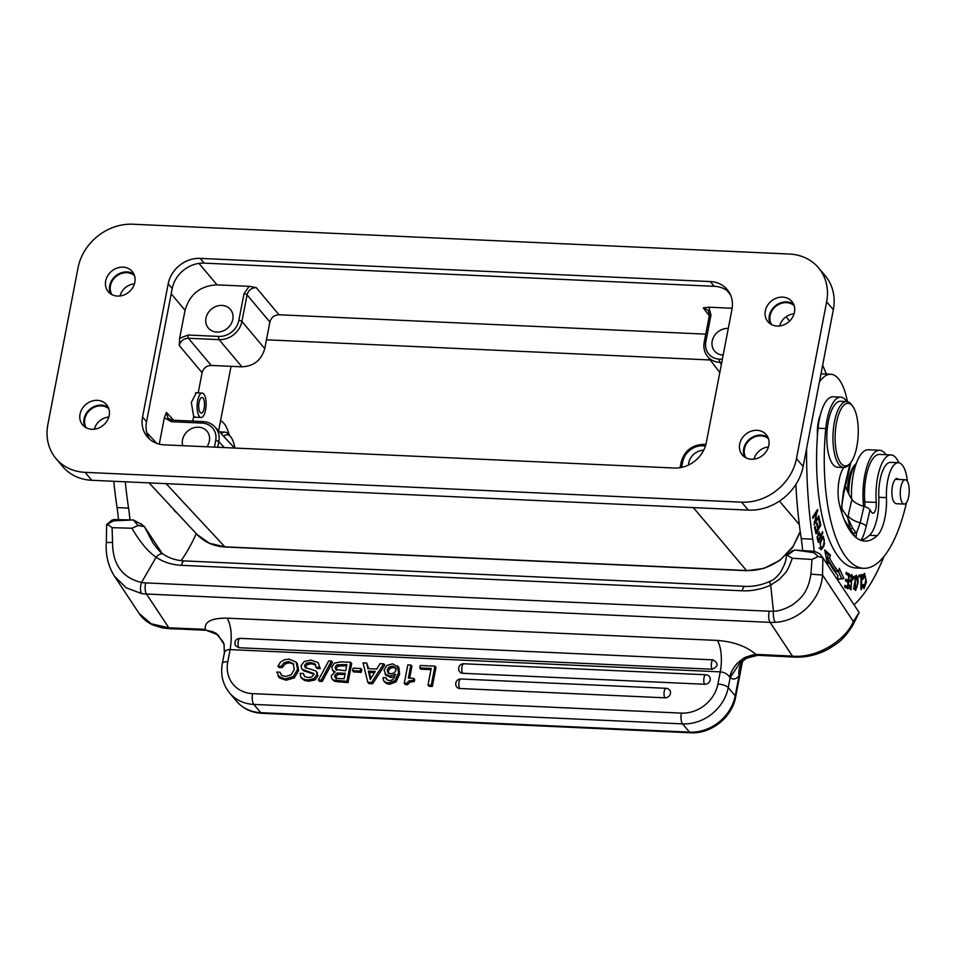 <?xml version="1.0" encoding="UTF-8"?>
<svg xmlns="http://www.w3.org/2000/svg" width="957" height="957" viewBox="0 0 957 957"><rect width="100%" height="100%" fill="white"/><g stroke="black" fill="none" stroke-linecap="round" stroke-linejoin="round"><path stroke-width="1.44" d="M129.961 519.974A82.84 30.397 92.6 0 0 128.573 508.107A241.918 88.774 -87.4 0 1 125.283 481.814M172.786 508.418L174.461 510.213M177.476 513.454L174.282 510.667M196.269 533.671A206.341 75.711 -87.4 0 1 181.136 560.646M113.775 481.287A241.918 88.774 92.6 0 0 117.065 507.581A82.84 30.397 -87.4 0 1 118.477 519.711M141.433 524.412L133.442 520.01L114.11 519.555L111.981 520.094L106.777 524.46M149.053 482.89L196.975 534.437L209.392 543.253L224.847 546.83A2.476 0.909 92.6 0 0 225.158 546.997C213.734 546.363 204.331 542.152 196.939 534.389M94.372 429.179A14.857 12.848 139.9 0 1 108.799 417.025M120.02 295.976A14.857 12.848 139.9 0 1 134.447 283.822M218.615 430.901L231.044 366.328M266.453 339.807L710.226 359.964M826.358 374.043L822.661 365.143L826.405 374.055M225.158 546.997L746.819 570.695A2.476 0.909 -87.4 0 1 746.508 570.516C759.176 570.91 770.887 566.951 781.63 558.625L793.126 546.303L800.208 531.482M132.856 224.225L789.429 254.048A49.525 42.814 139.9 0 1 818.51 267.804A49.525 42.814 139.9 0 1 826.657 301.802L796.463 458.594A49.525 42.814 139.9 0 1 741.639 502.174L85.077 472.351A49.525 42.814 139.9 0 1 55.996 458.582A49.525 42.814 139.9 0 1 47.85 424.597L78.043 267.804A49.525 42.814 139.9 0 1 132.856 224.225M779.656 325.942A14.857 12.848 139.9 0 1 794.083 313.788M754.008 459.133A14.857 12.848 139.9 0 1 768.435 446.979M55.996 458.582L62.672 466.526A49.525 42.814 -40.1 0 0 91.764 480.282L748.326 510.105A49.525 42.814 -40.1 0 0 803.138 466.526L833.332 309.733A49.525 42.814 -40.1 0 0 825.197 275.748L818.51 267.804M105.689 280.963A15.683 13.554 -40.1 0 0 108.261 291.718A15.683 13.554 -40.1 0 0 123.501 295.151A15.683 13.554 -40.1 0 0 134.829 282.279A15.683 13.554 -40.1 0 0 132.257 271.513A15.683 13.554 -40.1 0 0 117.017 268.092A15.683 13.554 -40.1 0 0 105.689 280.963M80.041 414.154A15.683 13.554 -40.1 0 0 82.613 424.92A15.683 13.554 -40.1 0 0 97.853 428.353A15.683 13.554 -40.1 0 0 109.182 415.482A15.683 13.554 -40.1 0 0 106.598 404.715A15.683 13.554 -40.1 0 0 91.37 401.282A15.683 13.554 -40.1 0 0 80.041 414.154M739.677 444.12A15.683 13.554 -40.1 0 0 742.249 454.886A15.683 13.554 -40.1 0 0 757.489 458.307A15.683 13.554 -40.1 0 0 768.818 445.436A15.683 13.554 -40.1 0 0 766.234 434.669A15.683 13.554 -40.1 0 0 751.006 431.248A15.683 13.554 -40.1 0 0 739.677 444.12M765.325 310.917A15.683 13.554 -40.1 0 0 767.897 321.684A15.683 13.554 -40.1 0 0 783.137 325.117A15.683 13.554 -40.1 0 0 794.466 312.245A15.683 13.554 -40.1 0 0 791.894 301.479A15.683 13.554 -40.1 0 0 776.653 298.046A15.683 13.554 -40.1 0 0 765.325 310.917M710.238 281.549L200.169 258.378A28.889 24.978 -40.1 0 0 168.193 283.798L142.545 417.001A28.889 24.978 -40.1 0 0 147.294 436.823A28.889 24.978 -40.1 0 0 164.269 444.849L674.326 468.021A28.889 24.978 -40.1 0 0 706.302 442.601L731.961 309.398A28.889 24.978 -40.1 0 0 727.2 289.576A28.889 24.978 -40.1 0 0 710.238 281.549L714.245 286.31A28.889 24.978 139.9 0 1 729.043 292.1M110.593 293.835A15.683 13.554 139.9 0 1 109.696 285.724A15.683 13.554 139.9 0 1 133.932 274.169M134.518 275.664A14.857 12.848 -40.1 0 0 126.91 272.685A14.857 12.848 -40.1 0 0 112.89 279.994A14.857 12.848 -40.1 0 0 111.969 294.66M84.934 427.025A15.683 13.554 139.9 0 1 84.049 418.915A15.683 13.554 139.9 0 1 108.285 407.371M108.859 408.854A14.857 12.848 -40.1 0 0 101.263 405.876A14.857 12.848 -40.1 0 0 87.243 413.197A14.857 12.848 -40.1 0 0 86.309 427.851M744.57 456.991A15.683 13.554 139.9 0 1 743.685 448.881A15.683 13.554 139.9 0 1 767.921 437.325M768.495 438.82A14.857 12.848 -40.1 0 0 760.899 435.842A14.857 12.848 -40.1 0 0 746.879 443.151A14.857 12.848 -40.1 0 0 745.946 457.817M770.229 323.789A15.683 13.554 139.9 0 1 769.332 315.678A15.683 13.554 139.9 0 1 793.568 304.123M794.154 305.618A14.857 12.848 -40.1 0 0 786.546 302.639A14.857 12.848 -40.1 0 0 772.526 309.948A14.857 12.848 -40.1 0 0 771.605 324.614M149.471 439.06A28.889 24.978 139.9 0 1 146.553 421.75L172.212 288.559A28.889 24.978 139.9 0 1 204.188 263.139L714.245 286.31M171.195 293.787L185.048 310.283L179.653 338.3L179.27 345.513C180.61 340.907 183.66 338.479 188.409 338.252L211.234 365.43L241.918 366.818C253.784 366.232 261.393 360.179 264.754 348.671L269.886 322.031C271.226 317.425 274.264 314.997 279.013 314.769L256.189 287.579L249.095 286.322L243.975 293.799L238.843 320.451A18.159 15.695 139.9 0 1 218.746 336.421L188.062 335.034A2.476 0.909 92.6 0 0 188.409 338.252L219.093 339.639C224.369 339.795 229.237 338.144 233.711 334.675C238.102 331.098 240.841 326.708 241.93 321.492A2.476 0.849 -169.1 0 0 238.843 320.451M179.27 345.513L202.094 372.692L198.195 392.92M197.118 392.872L196.352 392.669L191.328 402.43L193.661 416.462L192.776 421.104M172.595 420.35A2.476 0.909 92.6 0 0 172.284 420.171L167.942 418.269L166.398 412.383L164.353 417.731L171.375 421.69L202.059 423.09A18.159 15.695 139.9 0 1 215.696 440.603L214.44 447.134M159.269 444.144L164.353 417.731M185.048 310.283C189.749 294.17 200.408 285.688 217.024 284.863L249.095 286.322M705.764 334.149L279.013 314.769M732.153 308.262L708.802 307.197L703.263 307.891L708.3 310.415L709.352 315.499A2.476 0.849 -169.1 0 1 710.979 315.02L705.847 341.661A18.159 15.695 139.9 0 0 719.497 359.162L722.344 359.294M703.706 450.185A14.439 12.489 -40.1 0 0 688.502 465.03M206.951 446.787A14.439 12.489 -40.1 0 0 206.987 431.212A14.439 12.489 -40.1 0 0 198.494 427.205A14.439 12.489 -40.1 0 0 182.715 445.687M215.696 440.603A2.476 0.849 -169.1 0 1 218.794 441.632C219.715 436.404 218.71 431.834 215.756 427.923L214.906 426.918C211.772 423.628 207.801 421.846 202.968 421.57A2.476 0.909 92.6 0 0 202.059 423.09M195.838 417.264L193.661 416.462M199.116 416.116A12.214 4.486 -87.4 0 1 197.393 402.287A12.214 4.486 -87.4 0 1 202.166 393.1A12.214 4.486 -87.4 0 1 204.128 394.487A12.214 4.486 -87.4 0 1 205.851 408.316A12.214 4.486 -87.4 0 1 201.066 417.503A12.214 4.486 -87.4 0 1 199.116 416.116M203.231 398.363A7.835 2.883 92.6 0 0 201.975 397.466A7.835 2.883 92.6 0 0 198.9 403.364A7.835 2.883 92.6 0 0 200.013 412.24A7.835 2.883 92.6 0 0 201.257 413.137A7.835 2.883 92.6 0 0 204.331 407.239A7.835 2.883 92.6 0 0 203.231 398.363M202.094 372.692C203.434 368.086 206.485 365.67 211.234 365.43M179.653 338.3L188.062 335.034M221.952 305.427A14.439 12.489 -40.1 0 0 207.848 313.274A14.439 12.489 -40.1 0 0 208.339 328.048A14.439 12.489 -40.1 0 0 216.82 332.067A14.439 12.489 -40.1 0 0 230.924 324.208A14.439 12.489 -40.1 0 0 230.434 309.434A14.439 12.489 -40.1 0 0 221.952 305.427M243.975 293.799A2.476 0.849 -169.1 0 1 247.062 294.84C248.401 290.234 251.44 287.818 256.189 287.579M721.734 362.476L719.843 362.392C714.592 362.069 710.429 359.999 707.355 356.195L707.187 355.968M708.802 307.197L710.979 315.02M728.289 328.418A14.439 12.489 -40.1 0 0 728.181 328.418A14.439 12.489 -40.1 0 0 714.078 336.278A14.439 12.489 -40.1 0 0 714.568 351.04A14.439 12.489 -40.1 0 0 723.049 355.059A14.439 12.489 -40.1 0 0 723.169 355.059M840.701 397.143L833.021 396.796A37.144 13.625 92.6 0 0 826.417 400.875A37.144 13.625 92.6 0 0 820.316 415.111A37.144 13.625 92.6 0 0 818.079 428.234A121.324 44.524 92.6 0 0 817.457 435.662A121.324 44.524 92.6 0 0 836.502 554.139A121.324 44.524 92.6 0 0 855.881 567.956L863.561 568.302A121.324 44.524 -87.4 0 1 844.17 554.486A121.324 44.524 -87.4 0 1 825.747 428.58A37.144 13.625 -87.4 0 1 840.701 397.143A37.144 13.625 -87.4 0 1 846.634 401.378A37.144 13.625 -87.4 0 1 846.742 401.557M795.877 484.469A241.918 88.774 92.6 0 0 801.248 538.659A82.84 30.397 -87.4 0 1 802.648 550.658M717.906 684.052A33.017 28.543 139.9 0 1 681.36 713.109L252.6 693.634A8.254 3.027 92.6 0 0 253.808 704.412L260.759 712.666A8.254 3.027 92.6 0 0 261.847 713.3C251.5 712.714 243.054 708.67 236.523 701.194A41.271 35.672 -40.1 0 0 260.759 712.666L689.519 732.141L682.568 723.887A41.271 35.672 139.9 0 0 728.253 687.581L730.179 677.544A33.017 12.118 92.6 0 0 739.067 675.774L735.203 695.823A8.254 2.835 10.9 0 1 735.634 697.043C732.177 717.319 711.015 734.139 690.619 732.775A8.254 3.027 -87.4 0 1 689.519 732.141A41.271 35.672 -40.1 0 0 735.203 695.823L728.253 687.581A8.254 2.835 10.9 0 0 717.906 684.052L720.25 671.862C724.282 672.221 727.38 673.919 729.557 676.97L730.179 677.544L742.776 658.715L746.293 656.897L756.808 654.947A8.254 3.027 92.6 0 0 757.633 655.306L793.556 657.052C802.708 657.603 811.703 656.143 820.58 652.662C825.101 651.059 830.449 648.068 836.633 643.666C841.933 640.245 847.376 634.036 852.962 625.041L859.135 612.492L822.888 557.799L822.542 575.025L853.345 621.512L859.135 612.492M814.491 551.364L819.802 553.84L822.888 557.799L818.151 556.495L813.797 552.668L814.491 551.364L795.399 550.084L813.797 552.668M769.847 581.413A8.254 0.885 65.8 0 0 770.696 585.122L773.435 611.188A41.271 34.308 146.5 0 1 769.213 611.212L145.631 582.897A41.271 34.308 146.5 0 1 141.516 582.49L156.147 557.213A57.779 48.029 -33.5 0 0 181.483 565.324L742.165 590.792A8.254 3.027 -87.4 0 1 745.084 586.378C753.338 586.725 761.593 585.074 769.847 581.413L769.847 581.413C772.371 579.834 773.388 580.839 779.991 573.087C786.857 561.603 785.781 558.398 786.714 555.156L792.336 550.813L795.399 550.084M814.168 551.34A82.84 30.397 92.6 0 0 812.756 539.186A241.918 88.774 -87.4 0 1 806.607 448.558M819.395 382.154A57.779 21.198 -87.4 0 1 830.784 374.247A57.779 21.198 -87.4 0 1 847.412 401.653M841.155 510.847L843.392 491.91A8.254 3.445 13 0 1 843.763 493.429L842.016 504.327L841.801 512.916M820.316 415.111A20.635 7.572 92.6 0 0 818.63 420.458A20.635 7.572 92.6 0 0 817.457 435.662M843.763 467.518A24.762 9.091 92.6 0 0 839.409 504.375A94.097 34.524 92.6 0 0 849.756 530.381A94.097 34.524 92.6 0 0 864.793 541.088A94.097 34.524 92.6 0 0 877.186 535.645A33.017 12.118 92.6 0 0 886.457 497.64A28.889 10.599 -87.4 0 1 898.384 462.71L890.704 462.363A28.889 10.599 92.6 0 0 880.643 477.316A28.889 10.599 92.6 0 0 878.789 497.293A33.017 12.118 -87.4 0 1 869.506 535.298A94.097 34.524 -87.4 0 1 860.989 540.334M876.277 502.413A36.318 13.326 -87.4 0 1 878.239 474.385A36.318 13.326 -87.4 0 1 891.051 454.934L879.543 454.419A36.318 13.326 92.6 0 0 866.743 473.859A36.318 13.326 92.6 0 0 864.769 501.887L876.277 502.413A8.254 3.027 92.6 0 1 872.916 513.203A8.254 3.027 92.6 0 1 871.6 512.258L870.021 509.878A8.254 3.445 -167 0 0 863.992 506.397A16.508 6.89 13 0 1 851.921 499.422L848.117 515.871A16.508 6.89 -167 0 0 860.176 522.845A8.254 3.445 13 0 1 866.205 526.338C864.47 533.324 862.688 538.001 860.857 540.37M891.051 454.934A36.318 13.326 -87.4 0 1 898.79 462.745M884.017 556.424A206.341 75.711 -87.4 0 1 854.075 604.848M819.001 517.103L818.773 515.871L814.874 521.9L817.601 509.447L812.637 517.115L812.852 518.359L816.764 512.33L814.036 524.783L819.001 517.103L818.008 517.067M843.859 578.602L839.301 568.326L838.691 571.712A134.124 49.214 -87.4 0 1 829.599 558.075L830.461 555.072L824.731 549.916L827.626 564.965L828.618 561.508A138.251 50.733 92.6 0 0 837.997 575.552L837.291 579.44L843.859 578.602L837.363 579.033M861.659 574.631L858.752 575.289L858.74 577.035L861.025 576.521L860.917 589.56L861.539 589.428L861.659 574.631M820.807 525.202L819.252 518.323L818.69 519.352L819.97 525.01L818.343 527.953L817.194 522.857L816.632 523.874L817.78 528.97L816.321 531.637L815.089 526.194L814.527 527.211L816.034 533.874L820.807 525.202L819.886 525.154M822.864 532.905L822.542 531.757L820.699 535.657L819.096 531.733L817.111 537.81L818.319 542.499L822.864 532.905L822.015 532.87M849.481 574.092L846.155 572.394L845.964 574.116L848.703 575.516L848.177 580.48L845.713 579.224L845.521 580.935L847.998 582.191L847.519 586.665L844.887 585.325L844.696 587.048L847.926 588.687L849.481 574.092L847.172 573.985L847.101 574.69M853.835 586.761L855.606 590.493L858.154 582.634L858.034 578.925L856.276 575.133L853.835 586.761M820.017 542.44L821.178 549.808L823.57 546.71L824.491 543.624L823.331 536.219L820.017 542.44M850.115 576.425L851.036 576.461C852.22 575.923 852.795 577.119 852.771 580.05L853.297 577.31L851.61 574.511L851.084 588.148L849.421 584.99L850.964 589.883L851.491 581.665L850.737 580.732L851.539 576.27L849.23 576.162M862.903 579.404L864.41 575.025L865.798 580.109L864.135 586.964L863.082 584.416L862.484 585.134L864.039 588.651L866.432 582.023L864.554 573.327L862.269 579.188L862.903 579.404M845.426 486.216A82.541 30.289 92.6 0 0 851.443 498.681L851.921 499.422M843.763 493.429L850.881 462.422M863.992 506.397L860.176 522.845L856.479 533.181C856.24 537.068 855.809 538.217 855.163 536.638L852.149 531.817A8.254 4.594 -32 0 0 856.479 533.181L852.627 528.264L847.687 517.522L850.39 529.03L852.627 528.264M898.384 462.71A28.889 10.599 -87.4 0 1 902.989 465.999A28.889 10.599 -87.4 0 1 907.403 481.395M906.435 502.628A28.889 10.599 -87.4 0 1 905.824 505.463A121.324 44.524 -87.4 0 1 863.561 568.302M898.575 479.445A12.381 4.546 92.6 0 0 897.008 478.584A12.381 4.546 92.6 0 0 892.163 487.903A12.381 4.546 92.6 0 0 893.91 501.911A12.381 4.546 92.6 0 0 895.285 503.179A12.178 4.462 92.6 0 0 896.518 503.729L904.186 504.076A12.178 4.462 -87.4 0 1 900.334 490.833A12.178 4.462 -87.4 0 1 905.286 479.756A12.178 4.462 -87.4 0 1 909.15 492.999A12.178 4.462 -87.4 0 1 904.186 504.076M846.646 401.545L840.509 401.27A33.017 12.118 92.6 0 0 827.578 426.104A33.017 12.118 92.6 0 0 832.243 463.475A33.017 12.118 92.6 0 0 837.507 467.231L843.643 467.506A33.017 12.118 -87.4 0 1 838.368 463.75A33.017 12.118 -87.4 0 1 835.006 419.226A33.017 12.118 -87.4 0 1 846.646 401.545A33.017 12.118 -87.4 0 1 851.299 404.44L852.52 406.019A31.366 11.508 -87.4 0 1 853.118 406.833A31.366 11.508 -87.4 0 1 856.312 449.132A31.366 11.508 -87.4 0 1 849.912 463.595A31.366 11.508 -87.4 0 1 840.246 462.363A31.366 11.508 -87.4 0 1 837.052 420.063A31.366 11.508 -87.4 0 1 852.52 406.019M849.912 463.595L848.548 465.054A33.017 12.118 -87.4 0 1 843.643 467.506M864.769 501.887A8.254 3.027 -87.4 0 1 864.626 506.588M863.573 506.277A40.445 14.845 -87.4 0 1 865.475 471.957A40.445 14.845 -87.4 0 1 879.734 450.292A40.445 14.845 -87.4 0 1 886.062 454.707M879.734 450.292L868.226 449.766A40.445 14.845 92.6 0 0 853.967 471.43A40.445 14.845 92.6 0 0 851.539 498.836M856.336 463.332L854.469 465.329A26.413 9.69 92.6 0 0 847.435 491.264M856.336 463.344A28.889 10.599 92.6 0 0 848.823 494.171M816.764 512.33L815.771 512.282M817.84 510.775L816.776 510.715M814.874 521.9L814.216 521.876M838.547 571.7L841.562 578.495M828.618 561.508L826.944 561.424M830.461 555.072L828.164 554.964L827.303 557.979L829.599 558.075M825.185 552.285L828.164 554.964M827.303 557.979A134.124 49.214 92.6 0 0 836.394 571.604L838.691 571.712M861.539 589.428L860.929 589.392M859.35 575.157L859.338 576.437M861.025 576.521L858.752 576.413M816.321 531.637L815.52 531.602M818.343 527.953L817.541 527.917M820.699 535.657L819.85 535.621M818.534 540.215L817.685 536.841L818.905 533.432L820.161 536.793L818.534 540.215L817.685 540.179M817.027 536.817L817.685 536.841M846.048 573.41L847.172 573.985M846.49 580.409L846.383 581.378M845.832 586.593L845.725 587.574M847.519 586.665L844.78 586.342M848.177 580.48L845.605 580.241M854.84 588.77L854.493 589.488M855.079 576.066L855.343 576.784M854.984 578.375L856.204 576.82L857.52 582.598L856.862 587.383L855.678 588.806L854.984 578.375L854.266 578.339M820.544 548.158L820.161 548.756M822.051 537.152L822.254 537.786M821.62 537.846L822.888 537.906C824.539 538.241 824.647 540.813 823.223 545.598L821.584 548.17C819.659 545.813 820.089 542.404 822.888 537.906L820.903 537.726M821.584 548.17L819.048 548.086M850.067 588.1L849.816 588.794M850.522 575.384L850.821 576.234M863.298 574.26L863.537 574.978M863.286 586.916L863.011 587.514M788.173 555.885L792.312 558.242C789.465 566.269 787.037 571.281 785.015 573.255L779.465 579.248L770.696 585.122A57.779 48.029 -33.5 0 1 742.165 590.792M818.151 556.495L811.991 559.462L792.312 558.242M794.597 550.048L787.551 555.024M810.914 574.164C807.983 592.61 801.045 598.388 792.384 604.932C784.872 609.202 778.543 611.296 773.435 611.188C773.077 615.722 773.639 619.43 775.122 622.313C798.305 621.296 820.699 600.888 822.542 575.025L810.914 574.164L811.991 559.462M852.926 625.053L853.345 621.512C845.677 640.197 817.051 658.476 792.444 656.119L770.062 622.349A8.254 3.027 -87.4 0 1 769.213 611.212M756.808 654.947L755.803 654.349C746.448 646.31 733.624 641.668 717.319 640.424L227.192 618.162C231.271 625.699 232.252 636.178 230.135 649.6C226.247 649.588 224.321 651.059 224.357 654.026M145.631 582.897A8.254 3.027 92.6 0 0 146.469 594.022L168.851 627.804L205.348 629.347C204.272 621.703 211.557 617.971 227.192 618.162M224.046 644.372L217.945 634.838L205.324 629.897L216.246 633.534L223.172 641.98M712.211 669.218C718.456 666.383 718.707 663.261 712.941 659.852L239.693 638.355L237.252 639.001A4.952 4.952 0 0 0 235.661 645.808L238.963 647.722L712.211 669.218A4.952 1.818 -87.4 0 1 711.518 662.782A4.952 1.818 -87.4 0 1 712.941 659.852M793.568 657.028L792.444 656.119L755.803 654.349C742.237 656.729 733.481 664.278 729.557 676.97M427.994 685.021L429.071 686.289L432.325 686.432L435.997 667.412L434.921 666.144L420.195 665.474L419.728 667.902L431.188 668.417L427.994 685.021L431.26 685.164L434.921 666.144M419.728 667.902L420.793 669.17L430.961 669.625M409.644 678.166L411.917 666.311L410.852 665.043L407.802 664.912L404.261 683.286L406.641 683.394L408.866 680.929L413.245 680.295L414.309 681.563L414.692 679.614L413.615 678.346L408.34 678.106L410.852 665.043M404.261 683.286L405.337 684.566L407.706 684.674L409.931 682.197L414.309 681.563M384.642 681.91L386.556 683.573L389.583 684.267L396.007 681.886L399.595 674.218L398.878 667.615L397.418 665.821L398.519 672.938L394.942 680.618L388.518 682.987L385.48 682.305L383.566 680.642L383.015 677.616L386.054 677.759L387.394 680.176M385.898 675.175L390.935 677.424L394.667 676.778M368.696 668.68L366.687 663.045L363.05 662.878L367.787 682.281L371.615 682.461L372.692 683.729L384.762 665.079L383.685 663.811L380.049 663.644L376.723 669.051L367.895 668.644L366.687 663.045M367.787 682.281L368.864 683.549L372.692 683.729M352.619 670.701L353.695 671.97L361.256 672.316L361.746 669.78L360.669 668.512L353.109 668.165L352.619 670.701L360.191 671.048L360.669 668.512M332.725 679.554L334.615 681.384L348.025 682.604L351.686 663.584L350.621 662.316L340.716 661.861L334.448 663.129L331.888 666.945L332.593 670.319L334.304 672.197M322.282 681.444L332.558 662.304L331.493 661.036L321.205 680.164L322.282 681.444L319.482 681.312L318.406 680.044L321.205 680.164M320.272 668.632L318.167 662.651L320.272 668.632L317.006 668.476L315.93 667.208L319.195 667.364M304.721 676.659L303.417 673.477L304.493 676.503L308.178 677.544L311.874 676.874L313.645 674.673L313.489 673.381L302.615 669.529L303.68 670.797L302.627 669.744L303.68 670.797L314.183 674.218M301.826 678.322L304.446 680.403L308.704 681.24L315.056 679.913L318.035 675.798L316.504 671.706L316.97 674.529L313.98 678.645L307.628 679.972L303.381 679.135L300.749 677.054L300.151 673.321L303.417 673.477M305.773 668.165L305.51 666.802L307.484 664.481L311.647 663.811L315.822 664.995M293.691 664.158L289.696 662.806L285.33 663.811L282.231 667.603L278.966 667.46L277.901 666.192L280.521 662.1L284.241 659.78L289.002 659.11L296.156 662.077L297.591 669.266L293.285 676.551L285.054 678.944L277.997 676.073L279.863 678.142L286.131 680.212L294.361 677.831L298.656 670.546L297.16 663.261M281.573 675.235L280.03 672.257L276.764 672.101L279.863 678.142M462.721 673.285A4.952 1.818 92.6 0 1 461.992 666.814A4.952 1.818 92.6 0 1 463.822 663.763A4.952 4.952 0 0 0 459.815 671.91A4.952 4.283 -40.1 0 0 462.721 673.285L704.711 684.267A4.952 4.283 -40.1 0 0 709.544 681.575A4.952 4.283 -40.1 0 0 709.376 676.515A4.952 4.952 0 0 0 705.811 674.757A4.952 1.818 -87.4 0 0 703.993 677.807A4.952 1.818 -87.4 0 0 704.711 684.267M459.791 688.502A4.952 1.818 92.6 0 1 459.061 682.03A4.952 1.818 92.6 0 1 460.891 678.992A4.952 4.952 0 0 0 456.884 687.126A4.952 4.283 -40.1 0 0 459.791 688.502L664.959 697.82A4.952 4.283 -40.1 0 0 669.804 695.129A4.952 4.283 -40.1 0 0 669.637 690.069A4.952 4.952 0 0 0 666.072 688.31A4.952 1.818 -87.4 0 0 664.242 691.349A4.952 1.818 -87.4 0 0 664.959 697.82M731.495 671.658A4.952 4.283 139.9 0 1 730.287 674.577M757.633 655.306L746.233 658.284L742.811 661.263A24.762 20.611 38.9 0 0 739.067 675.774L742.285 661.969M432.325 686.432L431.26 685.164M413.245 680.295L413.615 678.346M407.706 684.674L406.641 683.394M386.054 677.759L386.76 679.637L389.296 680.678L391.628 680.176L393.662 678.549L395.648 674.29L389.87 676.156L384.989 674.099L386.054 675.367M386.221 675.558L384.044 670.056L386.903 665.426L392.609 663.811L398.878 667.615M384.989 682.389L383.566 680.642M394.224 672.927L395.959 670.271L395.301 667.412L392.286 666.144L388.913 667.113L387.142 669.9L387.836 672.651L390.719 673.848L394.224 672.927M388.901 673.919L388.219 671.168L389.978 668.381L393.351 667.412L396.365 668.68M383.685 663.811L371.615 682.461M370.239 679.53L375.288 671.431L368.397 671.12L370.239 679.53M374.546 672.615L369.462 672.388L368.397 671.12M370.826 678.597L369.462 672.388M361.256 672.316L360.191 671.048M348.025 682.604L346.948 681.336L350.621 662.316M334.615 681.384L333.538 680.116L346.948 681.336M333.538 680.116L331.66 678.286L331.289 675.678L335.153 671.886L332.593 670.319M333.215 680.283L331.66 678.286M335.847 669.481L345.692 670.809L346.889 664.589L336.876 664.852L335.141 667.161L335.656 669.278M338.311 678.501L344.149 678.764L345.214 673.238L337.103 673.058L334.615 675.486L335.189 677.64L338.311 678.501M336.553 670.319L336.206 668.429L337.941 666.12L346.649 665.797M336.254 678.908L335.692 676.755L338.18 674.326L344.987 674.446M318.406 680.044L328.718 660.916L331.493 661.036M301.563 668.476L302.615 669.529L301.563 668.476L301.12 665.653L304.242 661.466L310.965 660.103L318.167 662.651M315.93 667.208L314.757 663.727L310.582 662.543L306.419 663.213L304.434 665.534L305.343 667.519L315.702 670.881M302.197 678.836L300.749 677.054M280.03 672.257L281.705 675.331L285.557 676.515L291.287 674.733L294.278 669.338L293.201 663.476M280.963 674.661L281.705 675.331M293.452 663.787L288.631 661.538L284.265 662.543L281.167 666.335L282.231 667.603M277.901 666.192L281.167 666.335M168.851 627.804L151.278 623.808L139.291 613.664C142.629 618.617 147.234 622.421 153.108 625.065L162.259 627.9L170.382 628.749L168.851 627.804M139.279 613.652L114.469 576.222L126.204 587.813L141.528 593.543A8.254 3.385 98.7 0 1 141.516 582.49C122.257 577.789 112.615 564.451 112.567 542.452L112.089 527.666L107.411 524.221L107.256 525.297L107.411 524.221L113.428 520.859L132.616 519.974M131.922 528.24C140.069 542.2 148.144 551.854 156.147 557.213A8.254 4.354 124.4 0 1 163.348 554.223C161.338 553.385 157.905 549.653 153.024 543.026L144.411 526.649L138.047 525.525L131.922 528.24L112.089 527.666M138.047 525.525L133.442 520.01M140.691 523.539L144.411 526.649L162.08 553.29M113.44 520.859L114.134 519.555L113.428 520.859M220.577 420.733A40.445 14.845 -87.4 0 1 229.166 434.849M221.223 433.712A28.889 10.599 -87.4 0 1 224.943 432.121L219.572 431.87A28.889 10.599 92.6 0 0 219.512 431.87M223.603 436.272A26.413 9.69 -87.4 0 1 230.852 437.014A26.413 9.69 -87.4 0 1 234.034 444.18A26.413 9.69 -87.4 0 1 234.872 448.055M224.943 432.121A28.889 10.599 -87.4 0 1 229.01 434.645L230.852 437.014M117.065 507.581L128.573 508.107M693.335 507.605L746.508 570.516L224.847 546.83L166.123 483.668M799.322 524.592L779.465 501.097M85.077 472.351L91.764 480.282M748.326 510.105L741.639 502.174M796.463 458.594L803.138 466.526M833.332 309.733L826.657 301.802M200.169 258.378L204.188 263.139M142.545 417.001L146.553 421.75M172.212 288.559L168.193 283.798M156.769 443.378L146.78 432.636M173.684 420.243L166.398 412.383M217.024 284.863L198.996 263.39M703.263 307.891L709.293 315.798M727.093 290.557L730.646 295.235M681.205 462.638A2.476 0.849 10.9 0 1 681.085 462.291A2.476 0.849 10.9 0 1 682.712 461.812L681.635 467.387M682.712 461.812A18.159 15.695 139.9 0 1 702.809 445.83A2.476 0.909 -87.4 0 1 703.718 444.311L705.895 444.407M705.441 445.95L702.809 445.83M203.279 421.738A2.476 0.909 92.6 0 0 202.968 421.57L172.284 420.171A2.476 0.909 92.6 0 0 171.375 421.69M217.706 447.278L218.794 441.632L224.321 447.577M264.754 348.671L241.93 321.492L247.062 294.84L269.886 322.031M241.918 366.818L219.093 339.639A2.476 0.909 -87.4 0 1 218.746 336.421M721.363 364.39L719.843 362.392A2.476 0.909 -87.4 0 1 719.497 359.162M704.34 342.486A2.476 0.849 10.9 0 1 704.22 342.139A2.476 0.849 10.9 0 1 705.847 341.661M843.392 491.91L849.96 463.535M870.021 509.878L866.205 526.338M801.248 538.659L812.756 539.186M848.117 515.871L847.687 517.522L841.753 508.574M855.307 536.901A8.254 6.866 -33.5 0 0 855.163 536.638L844.816 521.027M869.506 535.298L877.186 535.645M886.457 497.64L878.789 497.293M825.747 428.58L818.079 428.234M852.149 531.817L844.337 519.878M857.52 582.61L858.154 582.634M857.352 578.889L858.034 578.925M822.745 546.674L823.57 546.71M823.869 543.6L824.491 543.624M849.983 581.593L851.491 581.665M849.804 580.684L850.737 580.732M853.297 577.31L852.508 577.274M862.604 576.365L863.322 576.401M775.122 622.313A49.525 41.163 146.5 0 1 770.062 622.349L146.469 594.022A49.525 41.163 146.5 0 1 141.528 593.543M224.393 652.841L222.347 663.404A8.254 2.835 10.9 0 1 227.778 661.789L230.135 649.6L720.25 671.862A24.762 9.091 92.6 0 0 717.319 640.424M785.075 656.562A8.254 3.027 -87.4 0 1 783.759 655.617M177.392 628.079L178.708 628.988L206.15 630.268A8.254 3.027 -87.4 0 1 205.324 629.897M252.6 693.634A33.017 28.543 139.9 0 1 227.778 661.789M222.347 663.404C220.361 674.637 222.766 684.482 229.572 692.94A41.271 35.672 139.9 0 0 253.808 704.412L682.568 723.887A8.254 3.027 -87.4 0 1 681.36 713.109M409.931 682.197L408.866 680.929M390.935 677.424L389.87 676.156M399.595 674.218L398.519 672.938M396.007 681.886L394.942 680.618M389.583 684.267L388.518 682.987M386.556 683.573L385.48 682.305M387.142 669.9L388.219 671.168M388.913 667.113L389.978 668.381M392.286 666.144L393.351 667.412M338.048 680.929L339.113 682.209M335.141 667.161L336.206 668.429M336.876 664.852L337.941 666.12M341.697 664.361L342.762 665.629M334.615 675.486L335.692 676.755M337.103 673.058L338.18 674.326M339.328 672.962L340.405 674.23M311.647 663.811L310.582 662.543M307.484 664.481L306.419 663.213M305.51 666.802L304.434 665.534M318.035 675.798L316.97 674.529M315.056 679.913L313.98 678.645M308.704 681.24L307.628 679.972M304.446 680.403L303.381 679.135M309.159 672.627L308.094 671.347M289.696 662.806L288.631 661.538M285.33 663.811L284.265 662.543M298.656 670.546L297.591 669.266M294.361 677.831L293.285 676.551M286.131 680.212L285.054 678.944M106.909 542.523L112.567 542.452M163.348 554.223C169.233 558.242 176.244 560.479 184.39 560.91A8.254 3.027 92.6 0 0 181.483 565.324M239.693 638.355A4.952 1.818 92.6 0 0 238.269 641.298A4.952 1.818 92.6 0 0 238.963 647.722M786.176 316.707L789.537 321.121M746.819 570.695L763.877 568.422L779.799 560.395L792.492 547.703L800.279 531.984M680.044 467.686L681.085 462.291C684.399 450.867 691.935 444.873 703.718 444.311M214.882 426.894L234.549 448.043M195.587 392.801L202.166 393.1M194.474 417.204L201.066 417.503M709.352 315.499L704.22 342.139C703.287 347.403 704.292 352.044 707.247 356.052L719.796 372.536M830.784 374.247L820.998 373.804M905.286 479.756L895.381 479.301M816.596 533.324L818.905 533.432M853.907 576.712L856.204 576.82M853.381 588.699L855.678 588.806M851.084 588.148L848.775 588.053M861.838 586.856L864.135 586.964M862.113 574.918L864.41 575.025M224.381 652.841L224.01 644.252M742.776 658.715L745.479 657.268M746.293 656.909L742.5 659.062M737.117 663.357L735.897 664.971M224.249 645.114L223.471 642.709M216.126 633.438L215.229 632.852M229.572 692.94L236.523 701.194M206.15 630.268L212.765 631.704L216.378 633.63M690.619 732.775L261.847 713.3M742.429 661.754L735.634 697.043M741.472 663.165L742.811 661.263M729.844 675.929A4.952 4.952 0 0 0 730.669 675.128M316.3 671.443L317.377 672.711M302.879 670.067L301.814 668.799M463.822 663.763L705.811 674.757M460.891 678.992L666.072 688.31M170.382 628.749L178.708 629.012M114.469 576.222C108.177 566.209 105.461 554.928 106.335 542.368L106.646 524.699M184.39 560.91L745.084 586.378"/></g></svg>
